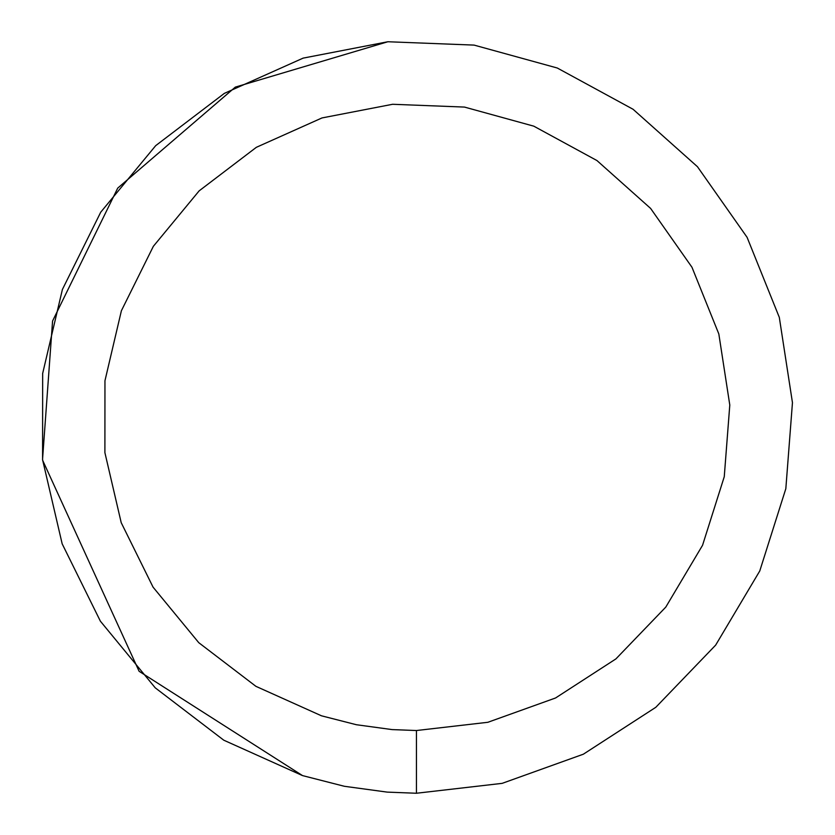 <?xml version="1.0" encoding="UTF-8"?>
<svg xmlns="http://www.w3.org/2000/svg" width="835" height="835" viewBox="0 0 835 835"><rect width="100%" height="100%" fill="white"/><g stroke="black" fill="none" stroke-linecap="round" stroke-linejoin="round"><path stroke-width="1.25" d="M387.2 792.112L416.435 793.25L502.159 783.355L583.373 754.193L655.809 707.297L715.658 645.121L759.766 570.963L785.829 488.694L792.457 402.658L779.305 317.363L747.085 237.317L697.465 166.718L633.066 109.27L557.279 68.011L474.082 45.1L387.847 41.75L303.126 58.126L224.354 93.374L155.696 145.645L100.743 212.173L62.395 289.484L42.658 373.485L42.585 459.782L62.166 543.825L100.388 621.188L155.226 687.821L223.801 740.207L302.51 775.59L344.375 786.288L387.2 792.112L416.435 793.25L502.159 783.355L416.435 793.25L416.435 730.531L487.87 722.285L555.546 697.987L615.917 658.898L665.787 607.097L702.548 545.297L724.258 476.733L729.79 405.038L718.831 333.969L691.975 267.263L650.622 208.426L596.962 160.56L533.805 126.168L464.469 107.078L392.617 104.281L322.007 117.933L256.366 147.304L199.148 190.86L153.358 246.304L121.399 310.724L104.959 380.729L104.897 452.643L121.211 522.679L153.066 587.151L198.761 642.679L255.907 686.328L321.496 715.814L356.388 724.728L392.074 729.592L416.435 730.531M387.847 41.75L235.324 87.111L117.714 188.125L52.574 321.016L42.543 459.438M42.637 460.262L139.111 671.298L302.51 775.59"/></g></svg>
